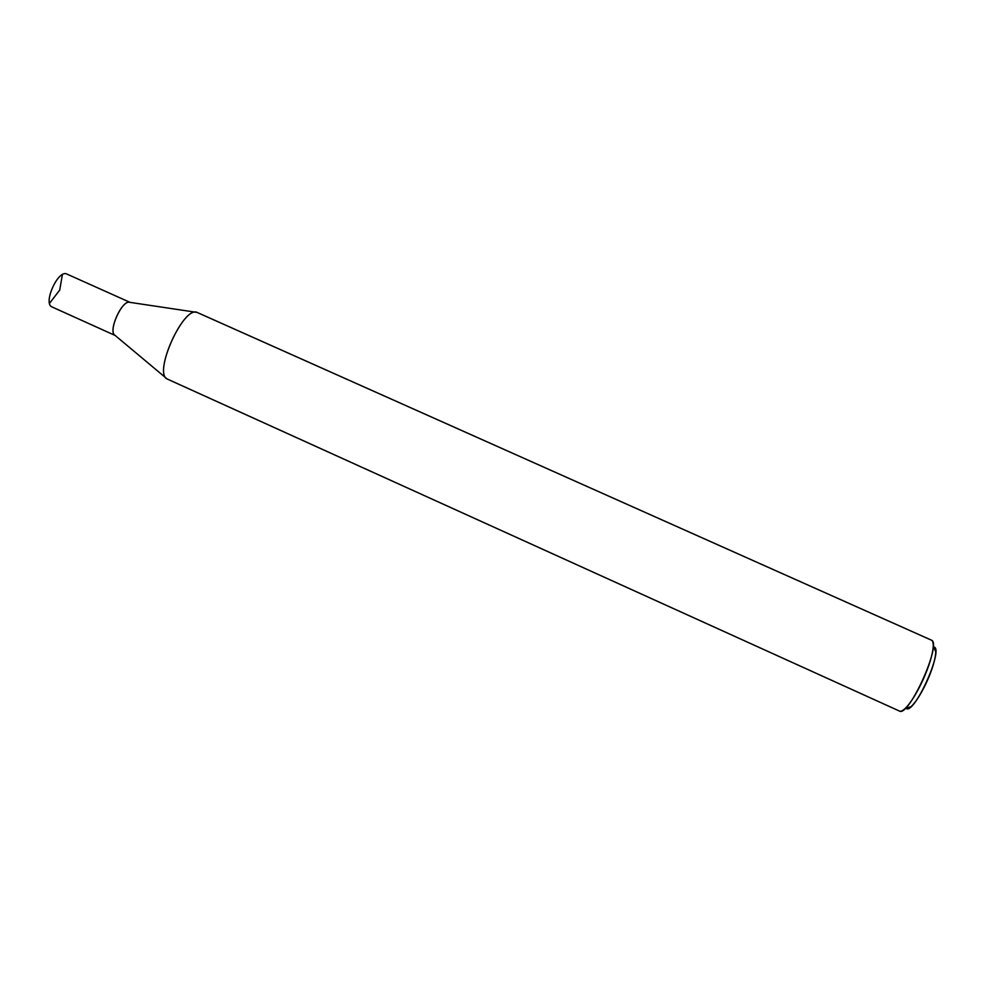 <?xml version="1.0" encoding="UTF-8"?>
<svg xmlns="http://www.w3.org/2000/svg" width="985" height="985" viewBox="0 0 985 985"><rect width="100%" height="100%" fill="white"/><g stroke="black" fill="none" stroke-linecap="round" stroke-linejoin="round"><path stroke-width="1.48" d="M66.894 274.076C58.164 269.016 42.503 303.983 52.143 307L52.02 306.951C42.651 303.589 58.127 269.25 66.832 274.039L130.069 302.383L66.832 274.039M167.13 378.954L115.134 335.442C107.488 331.711 122.165 299.12 130.008 302.37C122.189 298.997 107.402 331.81 115.146 335.454C107.402 331.81 122.189 298.997 130.02 302.37C122.189 298.997 107.402 331.81 115.146 335.454C107.402 331.81 122.189 298.997 130.02 302.37L197.062 312.417C183.296 305.99 153.167 372.884 167.13 378.954L167.462 379.127C152.49 374.238 183.863 304.574 197.419 312.553L931.379 640.139C942.313 642.934 908.835 717.375 899.465 711.071L167.462 379.127M52.02 306.951L115.183 335.479L52.143 307M906.237 708.437L904.562 709.04L906.237 708.437C914.191 715.147 944.122 648.758 933.952 646.973L935.75 651.836C935.553 665.688 921.344 697.257 911.125 706.59L904.784 708.843C916.481 698.131 932.98 661.477 933.238 645.594C933.201 642.257 932.524 640.41 931.194 640.065L931.379 640.139M130.352 302.506L130.291 302.481C122.559 298.123 106.996 332.659 115.393 335.577L115.504 335.626M931.194 640.065L197.062 312.417M167.807 379.262L899.243 710.961C900.376 711.761 902.223 711.059 904.784 708.843M59.642 290.464L62.387 274.618M59.482 290.39L49.521 303.318M933.238 645.594L935.75 651.836"/></g></svg>
